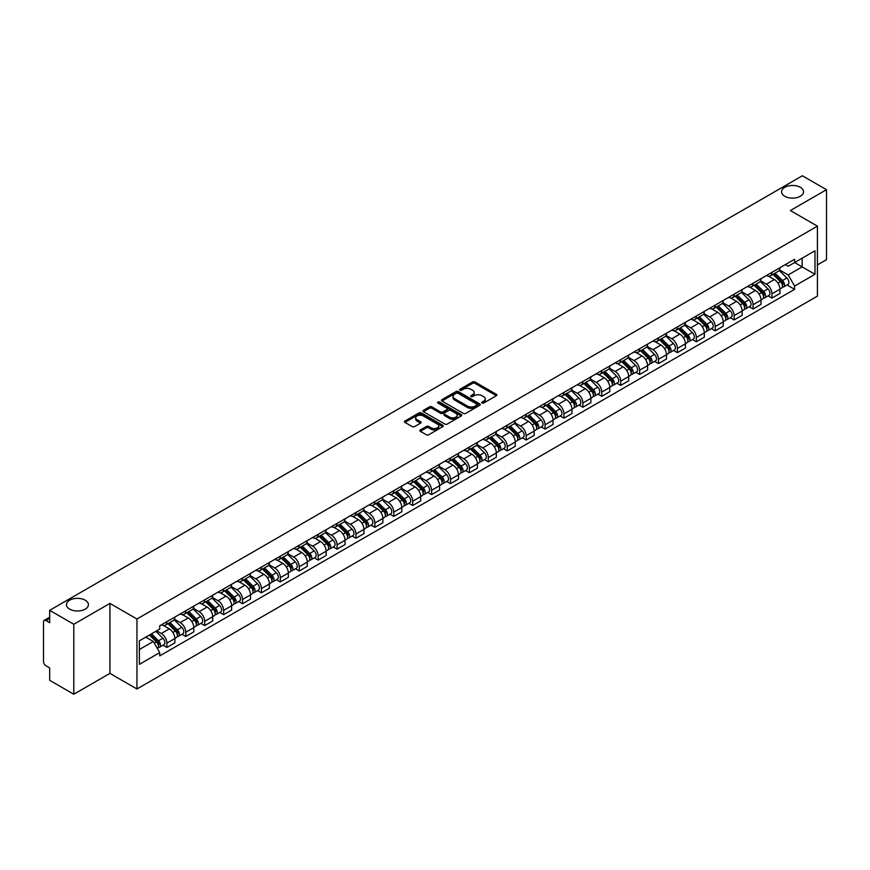 <?xml version="1.0" encoding="UTF-8"?>
<svg xmlns="http://www.w3.org/2000/svg" width="870" height="870" viewBox="0 0 870 870"><rect width="100%" height="100%" fill="white"/><g stroke="black" fill="none" stroke-linecap="round" stroke-linejoin="round"><path stroke-width="1.3" d="M482.067 403.006A1.174 0.685 0 0 0 483.731 403.006L496.368 395.709A1.686 0.968 0 0 0 496.857 395.023A1.686 0.968 0 0 0 496.368 394.327L474.955 381.974A1.686 0.968 0 0 0 472.573 381.974L459.936 389.271A1.174 0.685 0 0 0 461.6 390.228L463.231 389.281A5.383 3.11 0 0 1 470.844 389.281L472.638 390.315A5.383 3.11 0 0 1 474.215 392.511A5.383 3.11 0 0 1 472.638 394.708L470.996 395.654A1.174 0.685 0 0 0 472.66 396.611L474.302 395.676A5.383 3.11 0 0 1 481.915 395.676L483.698 396.698A5.383 3.11 0 0 1 485.275 398.906A5.383 3.11 0 0 1 483.698 401.103L482.067 402.038A1.174 0.685 0 0 0 482.067 403.006L482.067 402.038M85.195 600.18A10.973 6.329 0 0 0 73.243 598.81A10.973 6.329 0 0 0 66.468 604.661A10.973 6.329 0 0 0 69.676 609.141A10.973 6.329 0 0 0 81.639 610.512A10.973 6.329 0 0 0 88.414 604.661A10.973 6.329 0 0 0 85.195 600.18M800.324 187.311A10.973 6.329 0 0 0 788.361 185.941A10.973 6.329 0 0 0 781.586 191.791A10.973 6.329 0 0 0 784.805 196.272A10.973 6.329 0 0 0 796.757 197.642A10.973 6.329 0 0 0 803.532 191.791A10.973 6.329 0 0 0 800.324 187.311M420.34 429.91A1.686 0.968 0 0 0 419.851 430.596A1.686 0.968 0 0 0 420.34 431.292L426.354 434.761A1.686 0.968 0 0 0 428.736 434.761L442.776 426.648A1.686 0.968 0 0 0 443.265 425.963A1.686 0.968 0 0 0 442.776 425.278L421.352 412.913A1.686 0.968 0 0 0 418.981 412.913L404.941 421.015A1.686 0.968 0 0 0 404.441 421.7A1.686 0.968 0 0 0 404.941 422.396L412.195 426.583A1.686 0.968 0 0 0 414.577 426.583L420.58 423.114A1.686 0.968 0 0 0 421.08 422.428A1.686 0.968 0 0 0 420.58 421.743L416.98 419.666A4.502 2.599 0 0 1 415.664 417.828A4.502 2.599 0 0 1 418.448 415.425A4.502 2.599 0 0 1 423.353 415.99L437.447 424.125A4.502 2.599 0 0 1 438.763 425.963A4.502 2.599 0 0 1 435.99 428.366A4.502 2.599 0 0 1 431.085 427.801L428.736 426.441A1.686 0.968 0 0 0 426.354 426.441L420.34 429.91L420.34 431.292M136.949 619.005L109.924 603.399L73.798 624.258L49.677 610.327L802.379 175.762L826.5 189.693L790.384 210.54L817.408 226.146L136.949 619.005L136.949 688.986L817.408 296.126L817.408 226.146M463.351 413.391A1.686 0.968 0 0 0 465.733 413.391L479.772 405.289A1.686 0.968 0 0 0 480.262 404.604A1.686 0.968 0 0 0 479.772 403.919L458.359 391.554A1.686 0.968 0 0 0 455.978 391.554L441.938 399.656A1.686 0.968 0 0 0 441.449 400.341A1.686 0.968 0 0 0 441.938 401.026L463.351 413.391M438.306 403.256A1.174 0.685 0 0 1 439.502 403.43L461.252 415.98L447.234 424.071A1.686 0.968 0 0 1 444.853 424.071L423.44 411.706L423.44 410.335A1.686 0.968 0 0 0 422.95 411.021A1.686 0.968 0 0 0 423.44 411.706M423.44 410.335L429.443 406.866A1.686 0.968 0 0 1 431.824 406.866L440.514 411.88A1.686 0.968 0 0 0 442.895 411.88L446.875 409.585A1.686 0.968 0 0 0 447.365 408.9A1.686 0.968 0 0 0 446.875 408.204L437.838 402.984A1.174 0.685 0 0 1 439.502 402.027L461.274 414.599A1.686 0.968 0 0 1 461.763 415.284A1.686 0.968 0 0 1 461.274 415.969L461.274 414.599M73.798 624.258L73.798 694.238L49.677 680.307L49.677 667.921L45.925 665.757A3.426 1.979 -120 0 1 43.5 661.559L43.5 621.952A3.426 1.979 -120 0 1 44.207 620.375L49.677 617.221M817.408 264.915L826.5 259.673L826.5 189.693M73.798 694.238L109.924 673.38L136.949 688.986M49.677 610.327L49.677 622.713L45.925 620.549A3.426 1.979 -120 0 0 44.207 620.375M771.951 272.332A7.884 4.557 60 0 1 770.32 275.877L778.324 271.255A7.884 4.557 -120 0 0 779.955 267.721M760.608 280.825L766.383 284.164A7.884 4.557 60 0 1 771.962 293.821L779.955 289.199A7.884 4.557 -120 0 0 774.376 279.542L768.656 276.236M779.955 289.199L779.955 293.473L771.962 298.084L768.123 295.876M770.32 275.877A7.884 4.557 60 0 1 766.437 275.518M771.962 293.821L771.962 298.084M753.05 283.25A7.884 4.557 60 0 1 751.419 286.796L759.412 282.174A7.884 4.557 -120 0 0 761.043 278.628M749.211 306.795L753.05 309.002L761.043 304.38L761.043 300.117A7.884 4.557 -120 0 0 755.475 290.46L749.744 287.154M751.419 286.796A7.884 4.557 60 0 1 747.537 286.437M741.697 291.744L747.471 295.082A7.884 4.557 60 0 1 753.05 304.739L753.05 309.002M734.139 294.169A7.884 4.557 60 0 1 732.507 297.703L740.511 293.092A7.884 4.557 -120 0 0 742.143 289.547M730.3 317.702L734.139 319.921L742.143 315.299L742.143 311.036A7.884 4.557 -120 0 0 736.564 301.379L730.843 298.073M732.507 297.703A7.884 4.557 60 0 1 728.625 297.355M722.785 302.662L728.56 305.99A7.884 4.557 60 0 1 734.139 315.647L734.139 319.921M715.227 305.087A7.884 4.557 60 0 1 713.596 308.622L721.6 304.011A7.884 4.557 -120 0 0 723.231 300.465M711.399 328.621L715.227 330.839L723.231 326.217L723.231 321.954A7.884 4.557 -120 0 0 717.652 312.297L711.932 308.991M713.596 308.622A7.884 4.557 60 0 1 709.713 308.274M703.873 313.581L709.659 316.908A7.884 4.557 60 0 1 715.227 326.565L715.227 330.839M696.326 316.006A7.884 4.557 60 0 1 694.695 319.54L702.688 314.918A7.884 4.557 -120 0 0 704.319 311.384M692.487 339.539L696.326 341.758L704.319 337.136L704.319 332.862A7.884 4.557 -120 0 0 698.751 323.205L693.02 319.899M694.695 319.54A7.884 4.557 60 0 1 690.813 319.181M684.973 324.488L690.747 327.827A7.884 4.557 60 0 1 696.326 337.484L696.326 341.758M677.415 326.913A7.884 4.557 60 0 1 675.783 330.459L683.776 325.837A7.884 4.557 -120 0 0 685.419 322.302M673.576 350.458L677.415 352.665L685.419 348.054L685.419 343.78A7.884 4.557 -120 0 0 679.84 334.123L674.109 330.817M675.783 330.459A7.884 4.557 60 0 1 671.901 330.1M666.061 335.407L671.836 338.745A7.884 4.557 60 0 1 677.415 348.402L677.415 352.665M658.503 337.832A7.884 4.557 60 0 1 656.872 341.377L664.876 336.755A7.884 4.557 -120 0 0 666.507 333.221M654.675 361.376L658.503 363.584L666.507 358.973L666.507 354.699A7.884 4.557 -120 0 0 660.928 345.042L655.208 341.736M656.872 341.377A7.884 4.557 60 0 1 652.989 341.018M647.149 346.325L652.935 349.664A7.884 4.557 60 0 1 658.503 359.321L658.503 363.584M639.602 348.75A7.884 4.557 60 0 1 637.96 352.296L645.964 347.674A7.884 4.557 -120 0 0 647.595 344.128M635.763 372.295L639.602 374.502L647.595 369.88L647.595 365.617A7.884 4.557 -120 0 0 642.027 355.96L636.296 352.654M637.96 352.296A7.884 4.557 60 0 1 634.089 351.937M628.249 357.244L634.023 360.582A7.884 4.557 60 0 1 639.602 370.239L639.602 374.502M620.691 359.669A7.884 4.557 60 0 1 619.059 363.203L627.053 358.592A7.884 4.557 -120 0 0 628.684 355.047M616.852 383.202L620.691 385.421L628.695 380.799L628.695 376.536A7.884 4.557 -120 0 0 623.116 366.879L617.385 363.573M619.059 363.203A7.884 4.557 60 0 1 615.177 362.855M609.337 368.162L615.112 371.49A7.884 4.557 60 0 1 620.691 381.147L620.691 385.421M601.779 370.587A7.884 4.557 60 0 1 600.148 374.122L608.152 369.511A7.884 4.557 -120 0 0 609.783 365.965M597.951 394.121L601.779 396.339L609.783 391.717L609.783 387.454A7.884 4.557 -120 0 0 604.204 377.797L598.484 374.491M600.148 374.122A7.884 4.557 60 0 1 596.265 373.774M590.425 379.081L596.211 382.408A7.884 4.557 60 0 1 601.779 392.065L601.779 396.339M582.867 381.506A7.884 4.557 60 0 1 581.236 385.04L589.24 380.418A7.884 4.557 -120 0 0 590.871 376.884M579.039 405.039L582.878 407.258L590.871 402.636L590.871 398.362A7.884 4.557 -120 0 0 585.293 388.705L579.572 385.399M581.236 385.04A7.884 4.557 60 0 1 577.354 384.681M571.525 389.988L577.299 393.327A7.884 4.557 60 0 1 582.878 402.984L582.878 407.258M563.967 392.413A7.884 4.557 60 0 1 562.335 395.959L570.328 391.337A7.884 4.557 -120 0 0 571.96 387.803M560.128 415.958L563.967 418.165L571.96 413.554L571.96 409.281A7.884 4.557 -120 0 0 566.392 399.624L560.661 396.318M562.335 395.959A7.884 4.557 60 0 1 558.453 395.6M552.613 400.907L558.388 404.245A7.884 4.557 60 0 1 563.967 413.902L563.967 418.165M545.055 403.332A7.884 4.557 60 0 1 543.424 406.877L551.428 402.255A7.884 4.557 -120 0 0 553.059 398.721M541.216 426.876L545.055 429.084L553.059 424.473L553.059 420.199A7.884 4.557 -120 0 0 547.48 410.542L541.76 407.236M543.424 406.877A7.884 4.557 60 0 1 539.541 406.518M533.701 411.825L539.476 415.164A7.884 4.557 60 0 1 545.055 424.821L545.055 429.084M526.143 414.25A7.884 4.557 60 0 1 524.512 417.796L532.516 413.174A7.884 4.557 -120 0 0 534.147 409.629M522.315 437.784L526.143 440.002L534.147 435.381L534.147 431.118A7.884 4.557 -120 0 0 528.568 421.461L522.848 418.155M524.512 417.796A7.884 4.557 60 0 1 520.63 417.437M514.79 422.744L520.575 426.082A7.884 4.557 60 0 1 526.143 435.739L526.143 440.002M507.243 425.169A7.884 4.557 60 0 1 505.611 428.703L513.604 424.092A7.884 4.557 -120 0 0 515.236 420.547M503.404 448.702L507.243 450.921L515.236 446.299L515.236 442.036A7.884 4.557 -120 0 0 509.668 432.379L503.937 429.073M505.611 428.703A7.884 4.557 60 0 1 501.729 428.355M495.889 433.662L501.664 436.99A7.884 4.557 60 0 1 507.243 446.647L507.243 450.921M488.331 436.087A7.884 4.557 60 0 1 486.7 439.622L494.693 435.011A7.884 4.557 -120 0 0 496.335 431.466M484.492 459.621L488.331 461.839L496.335 457.218L496.335 452.955A7.884 4.557 -120 0 0 490.756 443.298L485.025 439.992M486.7 439.622A7.884 4.557 60 0 1 482.817 439.263M476.977 444.57L482.752 447.909A7.884 4.557 60 0 1 488.331 457.566L488.331 461.839M469.419 447.006A7.884 4.557 60 0 1 467.788 450.54L475.792 445.918A7.884 4.557 -120 0 0 477.423 442.384M465.591 470.539L469.419 472.758L477.423 468.136L477.423 463.862A7.884 4.557 -120 0 0 471.844 454.205L466.124 450.899M467.788 450.54A7.884 4.557 60 0 1 463.906 450.181M458.066 455.488L463.851 458.827A7.884 4.557 60 0 1 469.419 468.484L469.419 472.758M450.519 457.914A7.884 4.557 60 0 1 448.876 461.459L456.88 456.837A7.884 4.557 -120 0 0 458.512 453.303M446.68 481.458L450.519 483.666L458.512 479.055L458.512 474.781A7.884 4.557 -120 0 0 452.944 465.124L447.213 461.818M448.876 461.459A7.884 4.557 60 0 1 445.005 461.1M439.165 466.407L444.94 469.746A7.884 4.557 60 0 1 450.519 479.403L450.519 483.666M431.607 468.832A7.884 4.557 60 0 1 429.976 472.377L437.969 467.755A7.884 4.557 -120 0 0 439.6 464.221M427.768 492.376L431.607 494.584L439.611 489.973L439.611 485.699A7.884 4.557 -120 0 0 434.032 476.042L428.301 472.736M429.976 472.377A7.884 4.557 60 0 1 426.093 472.018M420.253 477.325L426.028 480.664A7.884 4.557 60 0 1 431.607 490.321L431.607 494.584M412.695 479.751A7.884 4.557 60 0 1 411.064 483.296L419.068 478.674A7.884 4.557 -120 0 0 420.699 475.129M408.867 503.284L412.695 505.503L420.699 500.881L420.699 496.618A7.884 4.557 -120 0 0 415.12 486.961L409.4 483.655M411.064 483.296A7.884 4.557 60 0 1 407.182 482.937M401.342 488.244L407.127 491.583A7.884 4.557 60 0 1 412.695 501.24L412.695 505.503M393.784 490.669A7.884 4.557 60 0 1 392.152 494.203L400.156 489.592A7.884 4.557 -120 0 0 401.788 486.047M389.956 514.203L393.795 516.421L401.788 511.799L401.788 507.536A7.884 4.557 -120 0 0 396.209 497.879L390.489 494.573M392.152 494.203A7.884 4.557 60 0 1 388.27 493.855M382.441 499.162L388.216 502.49A7.884 4.557 60 0 1 393.795 512.147L393.795 516.421M374.883 501.588A7.884 4.557 60 0 1 373.252 505.122L381.245 500.5A7.884 4.557 -120 0 0 382.876 496.966M371.044 525.121L374.883 527.34L382.876 522.718L382.876 518.455A7.884 4.557 -120 0 0 377.308 508.798L371.577 505.492M373.252 505.122A7.884 4.557 60 0 1 369.369 504.763M363.529 510.07L369.304 513.409A7.884 4.557 60 0 1 374.883 523.066L374.883 527.34M355.971 512.506A7.884 4.557 60 0 1 354.34 516.04L362.344 511.419A7.884 4.557 -120 0 0 363.975 507.884M352.132 536.04L355.971 538.258L363.975 533.636L363.975 529.362A7.884 4.557 -120 0 0 358.396 519.705L352.676 516.399M354.34 516.04A7.884 4.557 60 0 1 350.458 515.682M344.618 520.989L350.392 524.327A7.884 4.557 60 0 1 355.971 533.984L355.971 538.258M337.06 523.414A7.884 4.557 60 0 1 335.428 526.959L343.433 522.337A7.884 4.557 -120 0 0 345.064 518.803M333.232 546.958L337.06 549.166L345.064 544.555L345.064 540.281A7.884 4.557 -120 0 0 339.485 530.624L333.765 527.318M335.428 526.959A7.884 4.557 60 0 1 331.546 526.6M325.706 531.907L331.492 535.246A7.884 4.557 60 0 1 337.06 544.903L337.06 549.166M318.159 534.332A7.884 4.557 60 0 1 316.528 537.877L324.521 533.256A7.884 4.557 -120 0 0 326.152 529.721M314.32 557.877L318.159 560.084L326.152 555.473L326.152 551.199A7.884 4.557 -120 0 0 320.584 541.542L314.853 538.236M316.528 537.877A7.884 4.557 60 0 1 312.645 537.519M306.805 542.826L312.58 546.164A7.884 4.557 60 0 1 318.159 555.821L318.159 560.084M299.247 545.251A7.884 4.557 60 0 1 297.616 548.796L305.609 544.174A7.884 4.557 -120 0 0 307.251 540.629M295.408 568.784L299.247 571.003L307.251 566.381L307.251 562.118A7.884 4.557 -120 0 0 301.672 552.461L295.941 549.155M297.616 548.796A7.884 4.557 60 0 1 293.734 548.437M287.894 553.744L293.668 557.083A7.884 4.557 60 0 1 299.247 566.74L299.247 571.003M280.336 556.169A7.884 4.557 60 0 1 278.704 559.704L286.708 555.093A7.884 4.557 -120 0 0 288.34 551.547M276.508 579.703L280.336 581.921L288.34 577.299L288.34 573.036A7.884 4.557 -120 0 0 282.761 563.379L277.041 560.073M278.704 559.704A7.884 4.557 60 0 1 274.822 559.356M268.982 564.663L274.768 567.99A7.884 4.557 60 0 1 280.336 577.647L280.336 581.921M261.435 567.088A7.884 4.557 60 0 1 259.793 570.622L267.797 566A7.884 4.557 -120 0 0 269.428 562.466M257.596 590.621L261.435 592.84L269.428 588.218L269.428 583.944A7.884 4.557 -120 0 0 263.86 574.287L258.129 570.981M259.793 570.622A7.884 4.557 60 0 1 255.921 570.263M250.081 575.57L255.856 578.909A7.884 4.557 60 0 1 261.435 588.566L261.435 592.84M242.523 578.006A7.884 4.557 60 0 1 240.892 581.541L248.885 576.919A7.884 4.557 -120 0 0 250.527 573.384M238.684 601.54L242.523 603.758L250.527 599.136L250.527 594.862A7.884 4.557 -120 0 0 244.948 585.205L239.217 581.899M240.892 581.541A7.884 4.557 60 0 1 237.01 581.182M231.17 586.489L236.944 589.827A7.884 4.557 60 0 1 242.523 599.484L242.523 603.758M223.612 588.914A7.884 4.557 60 0 1 221.98 592.459L229.984 587.837A7.884 4.557 -120 0 0 231.616 584.303M219.784 612.458L223.612 614.666L231.616 610.055L231.616 605.781A7.884 4.557 -120 0 0 226.037 596.124L220.317 592.818M221.98 592.459A7.884 4.557 60 0 1 218.098 592.1M212.258 597.407L218.044 600.746A7.884 4.557 60 0 1 223.612 610.403L223.612 614.666M204.7 599.832A7.884 4.557 60 0 1 203.069 603.378L211.073 598.756A7.884 4.557 -120 0 0 212.704 595.211M200.872 623.377L204.711 625.584L212.704 620.973L212.704 616.699A7.884 4.557 -120 0 0 207.125 607.043L201.405 603.736M203.069 603.378A7.884 4.557 60 0 1 199.186 603.019M193.357 608.326L199.132 611.664A7.884 4.557 60 0 1 204.711 621.321L204.711 625.584M185.799 610.751A7.884 4.557 60 0 1 184.168 614.285L192.161 609.674A7.884 4.557 -120 0 0 193.792 606.129M181.96 634.284L185.799 636.503L193.792 631.881L193.792 627.618A7.884 4.557 -120 0 0 188.225 617.961L182.493 614.655M184.168 614.285A7.884 4.557 60 0 1 180.286 613.937M174.446 619.244L180.22 622.572A7.884 4.557 60 0 1 185.799 632.24L185.799 636.503M166.888 621.669A7.884 4.557 60 0 1 165.256 625.204L173.26 620.593A7.884 4.557 -120 0 0 174.892 617.047M163.049 645.203L166.888 647.421L174.892 642.799L174.892 638.536A7.884 4.557 -120 0 0 169.313 628.879L163.593 625.573M165.256 625.204A7.884 4.557 60 0 1 161.374 624.856M156.709 630.837L161.309 633.49A7.884 4.557 60 0 1 166.888 643.147L166.888 647.421M785.349 264.6L788.198 266.242L814.983 250.777L802.14 258.194L802.14 266.873L788.198 274.92L779.509 269.907M139.374 649.52L153.316 641.473L159.743 652.598L139.374 664.354L139.374 640.842L159.743 629.086L159.743 625.791L794.625 259.249L794.625 262.533L814.983 274.289L794.625 286.056L788.198 274.92M814.983 250.777L814.983 274.289M159.743 652.598L159.743 655.882L794.625 289.34L794.625 286.056M109.924 603.399L109.924 673.38M153.316 641.473L145.801 637.134M787.035 284.958L794.625 289.34M482.535 403.169L483.698 402.495A5.383 3.11 0 0 0 485.275 400.298L485.275 398.906M474.215 392.511L474.215 393.914A5.383 3.11 0 0 1 472.638 396.111L471.464 396.785M496.346 395.719L474.955 383.365A1.686 0.968 0 0 0 472.573 383.365L460.404 390.391M479.772 403.919L479.772 405.289L458.359 392.946A1.686 0.968 0 0 0 455.978 392.946L441.96 401.037L441.938 399.656M476.793 405.083A1.174 0.685 0 0 0 476.793 404.126L458.001 393.273A1.174 0.685 0 0 0 456.337 393.273L454.608 394.262A5.383 3.11 0 0 0 453.031 396.459A5.383 3.11 0 0 0 454.608 398.656L467.462 406.083A5.383 3.11 0 0 0 475.074 406.083L476.793 405.083L476.793 406.486A1.174 0.685 0 0 0 477.141 405.996L477.141 404.604M453.031 396.459L453.031 397.862A5.383 3.11 0 0 0 454.608 400.059L454.608 398.656M476.793 406.486L475.074 407.475A5.383 3.11 0 0 1 467.462 407.475L454.608 400.059M423.462 411.727L429.443 408.269L429.443 406.866M447.365 408.9L447.365 410.292A1.686 0.968 0 0 1 446.875 410.977L442.895 413.283A1.686 0.968 0 0 1 440.514 413.283L431.824 408.269A1.686 0.968 0 0 0 429.443 408.269M449.518 417.089A4.502 2.599 0 0 0 454.434 417.654A4.502 2.599 0 0 0 457.207 415.251A4.502 2.599 0 0 0 455.891 413.413L450.921 410.542A1.686 0.968 0 0 0 448.539 410.542L444.559 412.848A1.686 0.968 0 0 0 444.059 413.533A1.686 0.968 0 0 0 444.559 414.218L449.518 417.089L449.518 418.481A4.502 2.599 0 0 0 454.434 419.046A4.502 2.599 0 0 0 457.207 416.643L457.207 415.251M444.059 413.533L444.059 414.936A1.686 0.968 0 0 0 444.559 415.621L444.559 414.218M449.518 418.481L444.559 415.621M438.763 425.963L438.763 427.366A4.502 2.599 0 0 1 435.99 429.769A4.502 2.599 0 0 1 431.085 429.204L428.736 427.844A1.686 0.968 0 0 0 426.354 427.844L420.362 431.303M415.664 417.828L415.664 419.22A4.502 2.599 0 0 0 416.98 421.058L416.98 419.666M420.558 423.124L416.98 421.058M442.754 426.659L421.352 414.316A1.686 0.968 0 0 0 418.981 414.316L404.963 422.407M772.973 274.344L780.423 281.695A4.285 2.479 60 0 1 781.554 288.122L779.955 289.036M774.463 275.812L777.617 277.628M773.8 273.865L781.956 281.913A2.055 1.185 60 0 1 782.5 285.001A2.055 1.185 60 0 1 782.315 285.077M775.039 273.158L782.489 280.499A4.285 2.479 60 0 1 783.609 286.926A4.285 2.479 60 0 1 782.315 287.067M779.205 270.44L786.85 277.987A4.285 2.479 60 0 1 787.981 284.414L783.609 286.926M754.062 285.262L761.511 292.614A4.285 2.479 60 0 1 762.642 299.03L761.043 299.954M755.551 286.73L758.705 288.546M754.888 284.784L763.044 292.831A2.055 1.185 60 0 1 763.588 295.92A2.055 1.185 60 0 1 763.403 295.985M756.128 284.066L763.577 291.417A4.285 2.479 60 0 1 764.708 297.844A4.285 2.479 60 0 1 763.414 297.986M760.293 281.358L767.938 288.905A4.285 2.479 60 0 1 769.069 295.321L764.708 297.844M735.161 296.181L742.61 303.521A4.285 2.479 60 0 1 743.741 309.948L742.143 310.873M736.64 297.638L739.804 299.465M735.987 295.702L744.144 303.75A2.055 1.185 60 0 1 744.687 306.827A2.055 1.185 60 0 1 744.492 306.903M737.216 294.984L744.666 302.336A4.285 2.479 60 0 1 745.797 308.763A4.285 2.479 60 0 1 744.502 308.904M741.381 292.276L749.026 299.813A4.285 2.479 60 0 1 750.157 306.24L745.797 308.763M716.249 307.099L723.699 314.44A4.285 2.479 60 0 1 724.83 320.867L723.231 321.791M717.739 308.556L720.893 310.383M717.076 306.621L725.232 314.668A2.055 1.185 60 0 1 725.776 317.746A2.055 1.185 60 0 1 725.591 317.822M718.305 305.903L725.754 313.254A4.285 2.479 60 0 1 726.885 319.681A4.285 2.479 60 0 1 725.591 319.812M722.481 303.195L730.126 310.731A4.285 2.479 60 0 1 731.257 317.158L726.885 319.681M697.338 318.007L704.787 325.358A4.285 2.479 60 0 1 705.918 331.785L704.319 332.71M698.827 319.475L701.981 321.302M698.164 317.539L706.32 325.576A2.055 1.185 60 0 1 706.864 328.664A2.055 1.185 60 0 1 706.679 328.74M699.404 316.821L706.853 324.173A4.285 2.479 60 0 1 707.984 330.6A4.285 2.479 60 0 1 706.69 330.73M703.569 314.113L711.214 321.65A4.285 2.479 60 0 1 712.345 328.077L707.984 330.6M678.437 328.925L685.886 336.277A4.285 2.479 60 0 1 687.006 342.704L685.408 343.628M679.916 330.393L683.08 332.22M679.263 328.447L687.42 336.494A2.055 1.185 60 0 1 687.963 339.583A2.055 1.185 60 0 1 687.768 339.659M680.492 327.74L687.942 335.091A4.285 2.479 60 0 1 689.073 341.508A4.285 2.479 60 0 1 687.779 341.649M684.657 325.021L692.303 332.568A4.285 2.479 60 0 1 693.433 338.995L689.073 341.508M659.525 339.844L666.975 347.195A4.285 2.479 60 0 1 668.106 353.622L666.507 354.536M661.004 341.312L664.169 343.128M660.352 339.365L668.508 347.413A2.055 1.185 60 0 1 669.052 350.501A2.055 1.185 60 0 1 668.867 350.577M661.581 338.658L669.03 345.999A4.285 2.479 60 0 1 670.161 352.426A4.285 2.479 60 0 1 668.867 352.567M665.757 335.94L673.402 343.487A4.285 2.479 60 0 1 674.533 349.914L670.161 352.426M640.614 350.762L648.063 358.114A4.285 2.479 60 0 1 649.194 364.53L647.595 365.454M642.104 352.23L645.257 354.046M641.44 350.284L649.596 358.331A2.055 1.185 60 0 1 650.14 361.42A2.055 1.185 60 0 1 649.955 361.485M642.68 349.566L650.129 356.917A4.285 2.479 60 0 1 651.26 363.345A4.285 2.479 60 0 1 649.966 363.486M646.845 346.858L654.49 354.405A4.285 2.479 60 0 1 655.621 360.822L651.26 363.345M621.702 361.681L629.151 369.021A4.285 2.479 60 0 1 630.282 375.448L628.684 376.373M623.192 363.138L626.346 364.965M622.529 361.202L630.696 369.25A2.055 1.185 60 0 1 631.229 372.327A2.055 1.185 60 0 1 631.044 372.403M623.768 360.484L631.218 367.836A4.285 2.479 60 0 1 632.349 374.263A4.285 2.479 60 0 1 631.054 374.394M627.933 357.777L635.578 365.313A4.285 2.479 60 0 1 636.709 371.74L632.349 374.263M602.801 372.599L610.251 379.94A4.285 2.479 60 0 1 611.382 386.367L609.783 387.291M604.28 374.056L607.445 375.883M603.628 372.121L611.784 380.168A2.055 1.185 60 0 1 612.328 383.246A2.055 1.185 60 0 1 612.132 383.322M604.857 371.403L612.306 378.754A4.285 2.479 60 0 1 613.437 385.182A4.285 2.479 60 0 1 612.143 385.312M609.033 368.695L616.667 376.231A4.285 2.479 60 0 1 617.798 382.659L613.437 385.182M583.89 383.507L591.339 390.858A4.285 2.479 60 0 1 592.47 397.285L590.871 398.21M585.379 384.975L588.533 386.802M584.716 383.028L592.872 391.076A2.055 1.185 60 0 1 593.416 394.164A2.055 1.185 60 0 1 593.231 394.24M585.956 382.321L593.405 389.673A4.285 2.479 60 0 1 594.525 396.089A4.285 2.479 60 0 1 593.231 396.231M590.121 379.614L597.766 387.15A4.285 2.479 60 0 1 598.897 393.577L594.525 396.089M564.978 394.425L572.427 401.777A4.285 2.479 60 0 1 573.558 408.204L571.96 409.128M566.468 395.894L569.622 397.721M565.804 393.947L573.961 401.994A2.055 1.185 60 0 1 574.504 405.083A2.055 1.185 60 0 1 574.32 405.159M567.044 393.24L574.494 400.591A4.285 2.479 60 0 1 575.625 407.008A4.285 2.479 60 0 1 574.33 407.149M571.209 390.521L578.854 398.068A4.285 2.479 60 0 1 579.986 404.496L575.625 407.008M546.077 405.344L553.527 412.695A4.285 2.479 60 0 1 554.658 419.122L553.059 420.036M547.556 406.812L550.721 408.628M546.904 404.865L555.06 412.913A2.055 1.185 60 0 1 555.604 416.001A2.055 1.185 60 0 1 555.408 416.077M548.133 404.158L555.582 411.499A4.285 2.479 60 0 1 556.713 417.926A4.285 2.479 60 0 1 555.419 418.068M552.298 401.44L559.943 408.987A4.285 2.479 60 0 1 561.074 415.403L556.713 417.926M527.166 416.262L534.615 423.614A4.285 2.479 60 0 1 535.746 430.03L534.147 430.954M528.655 417.73L531.809 419.547M527.992 415.784L536.148 423.831A2.055 1.185 60 0 1 536.692 426.92A2.055 1.185 60 0 1 536.507 426.985M529.221 415.066L536.67 422.418A4.285 2.479 60 0 1 537.801 428.845A4.285 2.479 60 0 1 536.507 428.986M533.397 412.358L541.042 419.905A4.285 2.479 60 0 1 542.173 426.322L537.801 428.845M508.254 427.181L515.703 434.521A4.285 2.479 60 0 1 516.834 440.949L515.236 441.873M509.744 428.638L512.898 430.465M509.08 426.702L517.237 434.75A2.055 1.185 60 0 1 517.78 437.827A2.055 1.185 60 0 1 517.596 437.904M510.32 425.985L517.77 433.336A4.285 2.479 60 0 1 518.901 439.763A4.285 2.479 60 0 1 517.606 439.894M514.485 423.277L522.13 430.813A4.285 2.479 60 0 1 523.261 437.24L518.901 439.763M489.353 438.088L496.803 445.44A4.285 2.479 60 0 1 497.923 451.867L496.324 452.791M490.832 439.557L493.997 441.384M490.18 437.621L498.336 445.668A2.055 1.185 60 0 1 498.88 448.746A2.055 1.185 60 0 1 498.684 448.822M491.409 436.903L498.858 444.255A4.285 2.479 60 0 1 499.989 450.682A4.285 2.479 60 0 1 498.695 450.812M495.574 434.195L503.219 441.732A4.285 2.479 60 0 1 504.35 448.159L499.989 450.682M470.442 449.007L477.891 456.358A4.285 2.479 60 0 1 479.022 462.786L477.423 463.71M471.931 450.475L475.085 452.302M471.268 448.528L479.424 456.576A2.055 1.185 60 0 1 479.968 459.664A2.055 1.185 60 0 1 479.783 459.741M472.497 447.822L479.946 455.173A4.285 2.479 60 0 1 481.077 461.589A4.285 2.479 60 0 1 479.783 461.731M476.673 445.114L484.318 452.65A4.285 2.479 60 0 1 485.449 459.077L481.077 461.589M451.53 459.925L458.979 467.277A4.285 2.479 60 0 1 460.11 473.704L458.512 474.628M453.02 461.394L456.174 463.221M452.356 459.447L460.513 467.494A2.055 1.185 60 0 1 461.056 470.583A2.055 1.185 60 0 1 460.872 470.659M453.596 458.74L461.046 466.081A4.285 2.479 60 0 1 462.177 472.508A4.285 2.479 60 0 1 460.882 472.649M457.761 456.021L465.406 463.569A4.285 2.479 60 0 1 466.537 469.996L462.177 472.508M432.618 470.844L440.068 478.195A4.285 2.479 60 0 1 441.199 484.623L439.6 485.536M434.108 472.312L437.262 474.128M433.445 470.365L441.612 478.413A2.055 1.185 60 0 1 442.145 481.501A2.055 1.185 60 0 1 441.96 481.578M434.685 469.659L442.134 476.999A4.285 2.479 60 0 1 443.265 483.426A4.285 2.479 60 0 1 441.971 483.568M438.85 466.94L446.495 474.487A4.285 2.479 60 0 1 447.626 480.903L443.265 483.426M413.718 481.762L421.167 489.114A4.285 2.479 60 0 1 422.298 495.53L420.699 496.455M415.197 483.231L418.361 485.047M414.544 481.284L422.7 489.331A2.055 1.185 60 0 1 423.244 492.409A2.055 1.185 60 0 1 423.048 492.485M415.773 480.566L423.222 487.918A4.285 2.479 60 0 1 424.353 494.345A4.285 2.479 60 0 1 423.059 494.486M419.949 477.858L427.583 485.395A4.285 2.479 60 0 1 428.714 491.822L424.353 494.345M394.806 492.681L402.255 500.022A4.285 2.479 60 0 1 403.386 506.449L401.788 507.373M396.296 494.138L399.45 495.965M395.632 492.202L403.789 500.25A2.055 1.185 60 0 1 404.332 503.328A2.055 1.185 60 0 1 404.148 503.404M396.872 491.485L404.322 498.836A4.285 2.479 60 0 1 405.442 505.263A4.285 2.479 60 0 1 404.148 505.394M401.037 488.777L408.683 496.313A4.285 2.479 60 0 1 409.813 502.74L405.442 505.263M375.894 503.589L383.344 510.94A4.285 2.479 60 0 1 384.475 517.367L382.876 518.292M377.384 505.057L380.538 506.884M376.721 503.121L384.877 511.168A2.055 1.185 60 0 1 385.421 514.246A2.055 1.185 60 0 1 385.236 514.322M377.961 502.403L385.41 509.755A4.285 2.479 60 0 1 386.541 516.182A4.285 2.479 60 0 1 385.247 516.312M382.126 499.695L389.771 507.232A4.285 2.479 60 0 1 390.902 513.659L386.541 516.182M356.994 514.507L364.443 521.859A4.285 2.479 60 0 1 365.574 528.286L363.975 529.21M358.473 515.975L361.637 517.802M357.82 514.029L365.976 522.076A2.055 1.185 60 0 1 366.52 525.165A2.055 1.185 60 0 1 366.324 525.241M359.049 513.322L366.498 520.673A4.285 2.479 60 0 1 367.629 527.089A4.285 2.479 60 0 1 366.335 527.231M363.214 510.614L370.859 518.15A4.285 2.479 60 0 1 371.99 524.577L367.629 527.089M338.082 525.426L345.531 532.777A4.285 2.479 60 0 1 346.662 539.204L345.064 540.129M339.572 526.894L342.726 528.721M338.908 524.947L347.065 532.995A2.055 1.185 60 0 1 347.608 536.083A2.055 1.185 60 0 1 347.424 536.159M340.137 524.24L347.587 531.581A4.285 2.479 60 0 1 348.718 538.008A4.285 2.479 60 0 1 347.424 538.149M344.313 521.521L351.958 529.069A4.285 2.479 60 0 1 353.089 535.496L348.718 538.008M319.17 536.344L326.62 543.696A4.285 2.479 60 0 1 327.751 550.112L326.152 551.036M320.66 537.812L323.814 539.628M319.997 535.866L328.153 543.913A2.055 1.185 60 0 1 328.697 547.002A2.055 1.185 60 0 1 328.512 547.067M321.237 535.159L328.686 542.499A4.285 2.479 60 0 1 329.817 548.926A4.285 2.479 60 0 1 328.523 549.068M325.402 532.44L333.047 539.987A4.285 2.479 60 0 1 334.178 546.404L329.817 548.926M300.27 547.263L307.719 554.614A4.285 2.479 60 0 1 308.85 561.03L307.24 561.955M301.749 548.731L304.913 550.547M301.096 546.784L309.252 554.832A2.055 1.185 60 0 1 309.796 557.909A2.055 1.185 60 0 1 309.6 557.985M302.325 546.066L309.774 553.418A4.285 2.479 60 0 1 310.905 559.845A4.285 2.479 60 0 1 309.611 559.986M306.49 543.358L314.135 550.895A4.285 2.479 60 0 1 315.266 557.322L310.905 559.845M281.358 558.181L288.807 565.522A4.285 2.479 60 0 1 289.938 571.949L288.34 572.873M282.848 559.638L286.002 561.465M282.185 557.703L290.341 565.75A2.055 1.185 60 0 1 290.885 568.828A2.055 1.185 60 0 1 290.7 568.904M283.413 556.985L290.863 564.336A4.285 2.479 60 0 1 291.994 570.764A4.285 2.479 60 0 1 290.7 570.894M287.589 554.277L295.234 561.813A4.285 2.479 60 0 1 296.365 568.24L291.994 570.764M262.446 569.089L269.896 576.44A4.285 2.479 60 0 1 271.027 582.867L269.428 583.792M263.936 570.557L267.09 572.384M263.273 568.621L271.429 576.669A2.055 1.185 60 0 1 271.973 579.746A2.055 1.185 60 0 1 271.788 579.822M264.513 567.903L271.962 575.255A4.285 2.479 60 0 1 273.093 581.682A4.285 2.479 60 0 1 271.799 581.812M268.678 565.196L276.323 572.732A4.285 2.479 60 0 1 277.454 579.159L273.093 581.682M243.535 580.007L250.984 587.359A4.285 2.479 60 0 1 252.115 593.786L250.517 594.71M245.025 581.475L248.178 583.302M244.361 579.529L252.528 587.576A2.055 1.185 60 0 1 253.061 590.665A2.055 1.185 60 0 1 252.876 590.741M245.601 578.822L253.05 586.173A4.285 2.479 60 0 1 254.181 592.59A4.285 2.479 60 0 1 252.887 592.731M249.766 576.114L257.411 583.65A4.285 2.479 60 0 1 258.542 590.077L254.181 592.59M224.634 590.926L232.083 598.277A4.285 2.479 60 0 1 233.214 604.704L231.616 605.629M226.113 592.394L229.278 594.21M225.46 590.447L233.617 598.495A2.055 1.185 60 0 1 234.16 601.583A2.055 1.185 60 0 1 233.965 601.659M226.689 589.74L234.139 597.081A4.285 2.479 60 0 1 235.27 603.508A4.285 2.479 60 0 1 233.976 603.649M230.865 587.022L238.5 594.569A4.285 2.479 60 0 1 239.631 600.996L235.27 603.508M205.722 601.844L213.172 609.196A4.285 2.479 60 0 1 214.303 615.612L212.704 616.536M207.212 603.312L210.366 605.129M206.549 601.366L214.705 609.413A2.055 1.185 60 0 1 215.249 612.502A2.055 1.185 60 0 1 215.064 612.567M207.789 600.659L215.238 608A4.285 2.479 60 0 1 216.358 614.427A4.285 2.479 60 0 1 215.064 614.568M211.954 597.94L219.599 605.487A4.285 2.479 60 0 1 220.73 611.904L216.358 614.427M186.811 612.763L194.26 620.103A4.285 2.479 60 0 1 195.391 626.53L193.792 627.455M188.301 614.231L191.454 616.047M187.637 612.284L195.793 620.332A2.055 1.185 60 0 1 196.337 623.409A2.055 1.185 60 0 1 196.152 623.486M188.877 611.567L196.326 618.918A4.285 2.479 60 0 1 197.457 625.345A4.285 2.479 60 0 1 196.163 625.486M193.042 608.859L200.687 616.395A4.285 2.479 60 0 1 201.818 622.822L197.457 625.345M167.91 623.681L175.359 631.022A4.285 2.479 60 0 1 176.49 637.449L174.892 638.373M169.389 625.139L172.554 626.965M168.736 623.203L176.893 631.25A2.055 1.185 60 0 1 177.436 634.328A2.055 1.185 60 0 1 177.241 634.404M169.965 622.485L177.415 629.836A4.285 2.479 60 0 1 178.546 636.264A4.285 2.479 60 0 1 177.252 636.394M174.13 619.777L181.776 627.313A4.285 2.479 60 0 1 182.907 633.741L178.546 636.264M149.444 635.035L156.448 641.94A4.285 2.479 60 0 1 157.579 648.367L157.361 648.487M150.488 636.057L153.642 637.884M150.271 634.556L157.981 642.169A2.055 1.185 60 0 1 158.525 645.246A2.055 1.185 60 0 1 158.34 645.322M151.5 633.838L158.503 640.755A4.285 2.479 60 0 1 159.634 647.182A4.285 2.479 60 0 1 158.34 647.313M155.86 631.326L162.875 638.232A4.285 2.479 60 0 1 164.006 644.659L159.634 647.182M185.799 632.24L193.792 627.618M204.711 621.321L212.704 616.699M223.612 610.403L231.616 605.781M242.523 599.484L250.527 594.862M261.435 588.566L269.428 583.944M280.336 577.647L288.34 573.036M299.247 566.74L307.251 562.118M318.159 555.821L326.152 551.199M337.06 544.903L345.064 540.281M355.971 533.984L363.975 529.362M374.883 523.066L382.876 518.455M393.795 512.147L401.788 507.536M412.695 501.24L420.699 496.618M431.607 490.321L439.611 485.699M450.519 479.403L458.512 474.781M469.419 468.484L477.423 463.862M488.331 457.566L496.335 452.955M507.243 446.647L515.236 442.036M526.143 435.739L534.147 431.118M545.055 424.821L553.059 420.199M563.967 413.902L571.96 409.281M582.878 402.984L590.871 398.362M601.779 392.065L609.783 387.454M620.691 381.147L628.695 376.536M639.602 370.239L647.595 365.617M658.503 359.321L666.507 354.699M677.415 348.402L685.419 343.78M696.326 337.484L704.319 332.862M715.227 326.565L723.231 321.954M734.139 315.647L742.143 311.036M753.05 304.739L761.043 300.117M166.888 643.147L174.892 638.536M161.309 633.49L169.313 628.879M180.22 622.572L188.225 617.961M199.132 611.664L207.125 607.043M218.044 600.746L226.037 596.124M236.944 589.827L244.948 585.205M255.856 578.909L263.86 574.287M274.768 567.99L282.761 563.379M293.668 557.083L301.672 552.461M312.58 546.164L320.584 541.542M331.492 535.246L339.485 530.624M350.392 524.327L358.396 519.705M369.304 513.409L377.308 508.798M388.216 502.49L396.209 497.879M407.127 491.583L415.12 486.961M426.028 480.664L434.032 476.042M444.94 469.746L452.944 465.124M463.851 458.827L471.844 454.205M482.752 447.909L490.756 443.298M501.664 436.99L509.668 432.379M520.575 426.082L528.568 421.461M539.476 415.164L547.48 410.542M558.388 404.245L566.392 399.624M577.299 393.327L585.293 388.705M596.211 382.408L604.204 377.797M615.112 371.49L623.116 366.879M634.023 360.582L642.027 355.96M652.935 349.664L660.928 345.042M671.836 338.745L679.84 334.123M690.747 327.827L698.751 323.205M709.659 316.908L717.652 312.297M728.56 305.99L736.564 301.379M747.471 295.082L755.475 290.46M766.383 284.164L774.376 279.542M49.677 618.374L45.925 620.549M483.698 402.495L483.698 401.103M470.996 396.611L470.996 395.654M472.638 396.111L472.638 394.708M459.936 390.228L459.936 389.271M472.573 383.365L472.573 381.974M474.955 383.365L474.955 381.974M496.368 395.709L496.368 394.327M455.978 392.946L455.978 391.554M458.359 392.946L458.359 391.554M467.462 407.475L467.462 406.083M475.074 407.475L475.074 406.083M431.824 408.269L431.824 406.866M440.514 413.283L440.514 411.88M442.895 413.283L442.895 411.88M446.875 410.977L446.875 409.585M439.502 403.43L439.502 402.027M426.354 427.844L426.354 426.441M428.736 427.844L428.736 426.441M431.085 429.204L431.085 427.801M420.58 423.114L420.58 421.743M404.941 422.396L404.941 421.015M418.981 414.316L418.981 412.913M421.352 414.316L421.352 412.913M442.776 426.648L442.776 425.278M780.423 281.695L777.965 283.109M782.924 284.055L782.152 284.501M786.85 277.987L782.489 280.499M761.511 292.614L759.053 294.027M764.012 294.974L763.24 295.419M767.938 288.905L763.577 291.417M742.61 303.521L740.142 304.946M745.111 305.892L744.339 306.338M749.026 299.813L744.666 302.336M723.699 314.44L721.241 315.864M726.2 316.81L725.428 317.256M730.126 310.731L725.754 313.254M704.787 325.358L702.329 326.783M707.288 327.718L706.516 328.164M711.214 321.65L706.853 324.173M685.886 336.277L683.418 337.701M688.387 338.637L687.615 339.082M692.303 332.568L687.942 335.091M666.975 347.195L664.517 348.609M669.476 349.555L668.704 350.001M673.402 343.487L669.03 345.999M648.063 358.114L645.605 359.527M650.564 360.474L649.792 360.919M654.49 354.405L650.129 356.917M629.151 369.021L626.694 370.446M631.663 371.392L630.891 371.838M635.578 365.313L631.218 367.836M610.251 379.94L607.782 381.364M612.752 382.311L611.98 382.756M616.667 376.231L612.306 378.754M591.339 390.858L588.881 392.283M593.84 393.218L593.068 393.664M597.766 387.15L593.405 389.673M572.427 401.777L569.97 403.201M574.929 404.137L574.156 404.583M578.854 398.068L574.494 400.591M553.527 412.695L551.058 414.109M556.028 415.055L555.256 415.501M559.943 408.987L555.582 411.499M534.615 423.614L532.157 425.028M537.116 425.974L536.344 426.42M541.042 419.905L536.67 422.418M515.703 434.521L513.246 435.946M518.205 436.892L517.433 437.338M522.13 430.813L517.77 433.336M496.803 445.44L494.334 446.865M499.304 447.811L498.532 448.257M503.219 441.732L498.858 444.255M477.891 456.358L475.433 457.783M480.392 458.718L479.62 459.164M484.318 452.65L479.946 455.173M458.979 467.277L456.522 468.702M461.481 469.637L460.708 470.083M465.406 463.569L461.046 466.081M440.068 478.195L437.61 479.609M442.58 480.555L441.808 481.001M446.495 474.487L442.134 476.999M421.167 489.114L418.698 490.528M423.668 491.474L422.896 491.92M427.583 485.395L423.222 487.918M402.255 500.022L399.798 501.446M404.757 502.392L403.984 502.838M408.683 496.313L404.322 498.836M383.344 510.94L380.886 512.365M385.845 513.311L385.073 513.757M389.771 507.232L385.41 509.755M364.443 521.859L361.974 523.283M366.944 524.218L366.172 524.664M370.859 518.15L366.498 520.673M345.531 532.777L343.074 534.202M348.033 535.137L347.26 535.583M351.958 529.069L347.587 531.581M326.62 543.696L324.162 545.109M329.121 546.055L328.349 546.501M333.047 539.987L328.686 542.499M307.719 554.614L305.25 556.028M310.22 556.974L309.448 557.42M314.135 550.895L309.774 553.418M288.807 565.522L286.35 566.946M291.309 567.893L290.536 568.338M295.234 561.813L290.863 564.336M269.896 576.44L267.438 577.865M272.397 578.811L271.625 579.257M276.323 572.732L271.962 575.255M250.984 587.359L248.526 588.783M253.496 589.719L252.724 590.164M257.411 583.65L253.05 586.173M232.083 598.277L229.615 599.702M234.585 600.637L233.812 601.083M238.5 594.569L234.139 597.081M213.172 609.196L210.714 610.61M215.673 611.556L214.901 612.001M219.599 605.487L215.238 608M194.26 620.103L191.802 621.528M196.761 622.474L195.989 622.92M200.687 616.395L196.326 618.918M175.359 631.022L172.891 632.446M177.861 633.393L177.088 633.838M181.776 627.313L177.415 629.836M156.448 641.94L154.305 643.18M158.949 644.311L158.177 644.757M162.875 638.232L158.503 640.755"/></g></svg>
